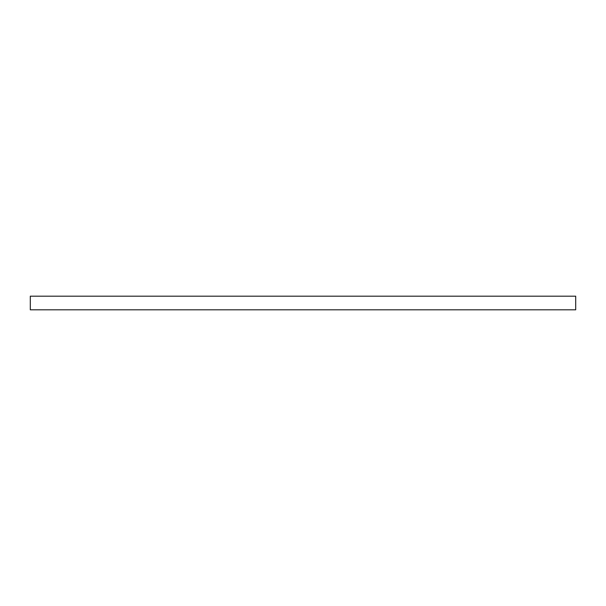 <?xml version="1.0" encoding="UTF-8"?>
<svg xmlns="http://www.w3.org/2000/svg" width="606" height="606" viewBox="0 0 606 606"><rect width="100%" height="100%" fill="white"/><g stroke="black" fill="none" stroke-linecap="round" stroke-linejoin="round"><path stroke-width="0.91" d="M575.7 309.817L30.3 309.817L30.3 296.183L575.7 296.183L575.7 309.817"/></g></svg>
